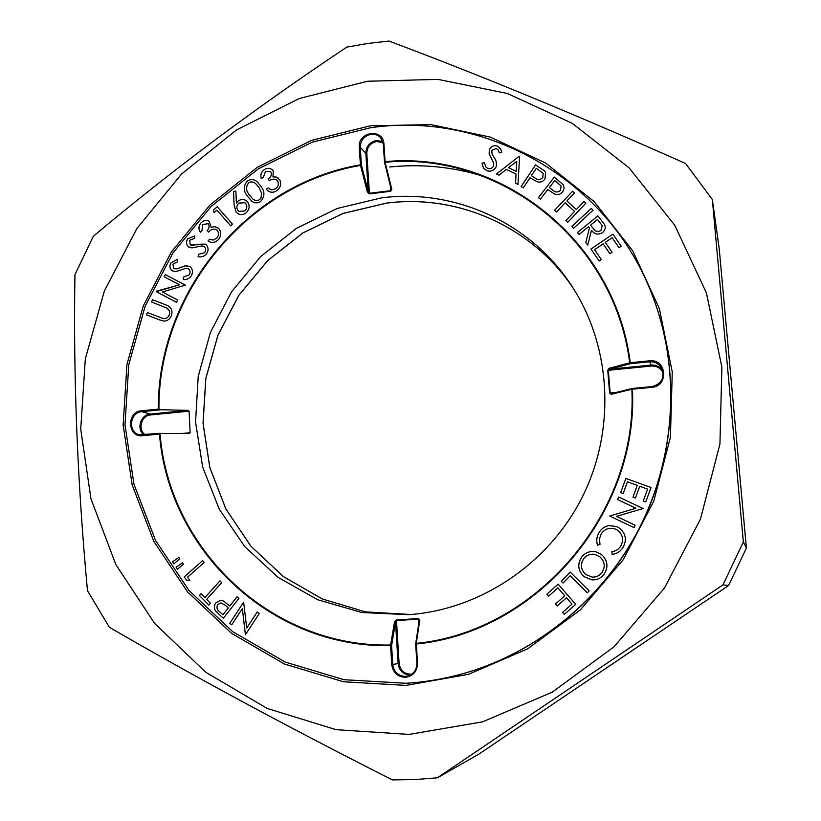 <?xml version="1.0" encoding="UTF-8"?>
<svg xmlns="http://www.w3.org/2000/svg" width="821" height="821" viewBox="0 0 821 821"><rect width="100%" height="100%" fill="white"/><g stroke="black" fill="none" stroke-linecap="round" stroke-linejoin="round"><path stroke-width="1.23" d="M370.333 125.818L430.84 124.597L490.27 137.086L545.657 163.04L594.055 201.514L632.745 250.846L659.386 308.665L672.266 371.995L670.408 437.398L653.752 501.231L623.139 559.85L580.314 609.952L527.77 648.775L468.545 674.308L406.005 685.402L343.558 681.779L284.446 664.015L231.594 633.381L187.434 591.756L153.855 541.419L132.181 484.954L123.14 425.062L126.947 364.493L143.275 305.956L171.353 252.016L209.93 205.065L257.363 167.238L311.621 140.35L370.333 125.818M652.192 294.955L652.346 295.355C680.455 367.952 676.483 454.054 640.544 526.199C604.246 598.16 537.632 652.859 462.644 673.774L462.233 673.887C443.638 679.018 424.857 682.138 405.872 683.267L343.876 679.696L285.205 662.075L232.733 631.688L188.881 590.371L155.528 540.413L133.987 484.349L124.997 424.878L128.774 364.74L144.989 306.613L172.862 253.053L211.171 206.43L258.276 168.88L312.154 142.187L370.456 127.768C485.488 110.702 608.351 179.07 652.192 294.955C680.342 367.644 676.36 453.869 640.37 526.107C604.02 598.17 537.314 652.952 462.233 673.887M367.49 81.248L299.316 98.499L236.438 129.985L181.533 174.031L136.881 228.536L104.349 291.065L85.322 358.91L80.725 429.157L90.946 498.737L115.812 564.509L154.533 623.334L205.671 672.204L267.112 708.41L336.046 729.674L409.125 734.415L482.512 721.844L552.153 692.216L614.026 646.815L664.466 588.021L700.467 519.098L719.935 444.048L721.875 367.203L706.419 292.933L674.79 225.323L629.112 167.874L572.196 123.294L507.316 93.461L437.921 79.38L367.49 81.248M367.777 43.462L346.78 47.125C255.7 107.828 171.209 170.891 93.286 236.304L74.947 274.707C73.213 376.48 77.39 481.814 87.478 590.71L109.409 627.316C194.474 676.658 288.797 727.519 392.397 779.899L414.862 779.57L437.377 777.805L478.951 754.058L728.627 585.496L722.952 584.891L743.354 541.932L746.392 548.069L719.217 248.65L712.341 199.534L685.576 163.502C579.78 116.346 480.911 75.532 388.98 41.05L367.777 43.462M728.627 585.496L746.392 548.069M722.952 584.891L437.377 777.805M712.341 199.534L743.354 541.932M389.718 166.991C420.598 163.81 450.986 166.653 480.88 175.52M390.693 191.272L369.46 193.91L367.418 192.227L360.522 165.431C246.782 184.715 157.714 294 158.946 409.669L158.33 409.125C157.355 293.364 246.557 184.13 360.398 164.816L359.29 147.185C357.679 131.452 383.479 128.014 383.93 143.962L385.08 161.655L384.485 162.065L385.141 162.281L391.761 189.199L390.693 191.272L391.124 188.892L384.536 162.158M381.447 197.892C454.67 188.245 531.751 222.86 572.719 287.442C611.46 347.704 615.791 430.101 582.335 497.013C548.736 563.853 480.131 609.695 408.663 614.703L361.866 612.507L317.758 599.761L278.103 577.368L244.781 546.622L219.269 509.194L202.643 466.985L195.552 422.045L198.21 376.49L210.402 332.423L231.543 291.835L260.657 256.583L296.453 228.32L337.339 208.411L381.447 197.892M632.437 388.466L631.872 389.257L611.142 394.296L609.603 393.002L607.766 370.363L609.038 368.331L629.676 362.851L630.395 363.682L609.746 369.152L608.32 370.24L610.167 392.941L611.583 393.536M419.818 620.019L416.288 643.366L415.652 644.003L416.309 643.972L417.54 663.101C417.284 671.291 413.261 676.022 405.482 677.304C397.621 676.956 393.043 672.758 391.761 664.692L390.57 645.624C270.571 648.21 168.408 549.352 159.469 434.104L160.044 433.509C168.716 548.685 270.735 647.615 390.622 645.019L394.552 621.713L396.451 619.999L418.484 618.511L419.818 620.019L419.203 620.491L415.724 643.654M590.997 249.03L612.907 234.139L621.179 246.197L619.013 247.665L612.179 237.71L605.323 242.369L612.076 252.252L609.921 253.71L603.168 243.837L594.578 249.676L601.321 259.549L599.156 261.016L590.997 249.03L612.907 234.139L621.179 246.197M571.929 226.38L591.274 208.411L593.029 210.238L573.674 228.217L571.929 226.38L591.274 208.411L593.029 210.248M538.412 197.625L554.319 177.131L563.534 185.023L564.109 188.502L562.631 191.806C560.425 194.485 557.746 195.224 554.606 194.043L547.802 189.569L540.413 199.093L538.412 197.625L554.319 177.131L563.534 185.033M496.489 173.97L519.067 156.37L519.601 156.616L517.969 184.376L515.567 183.206L516.019 174.031L506.403 169.393L498.963 175.171L496.479 173.97L519.057 156.349L519.601 156.626M265.511 171.517L263.367 177.264L261.263 178.588C260.216 174.904 261.263 171.887 264.403 169.547C267.143 167.905 269.719 167.946 272.151 169.66L273.29 171.035L272.952 176.884L276.379 177.09L279.766 179.861C281.593 184.294 280.464 187.978 276.379 190.924C273.321 192.781 270.448 192.709 267.749 190.718L266.24 189.23L268.272 187.947L271.402 189.856L275.302 188.922C278.186 186.942 279.027 184.407 277.816 181.328L276.8 180.107C274.358 178.65 271.843 178.845 269.247 180.702L268.21 178.824C270.889 177.244 271.864 175.099 271.125 172.379L270.407 171.497L265.511 171.517M237.485 213.378L235.976 211.88L234.077 204.645L233.554 191.437L235.873 191.139L236.417 203.013L238.111 201.073C240.871 199.072 243.611 198.959 246.31 200.724L247.726 202.182C250.046 205.999 249.481 209.56 246.043 212.855C243.17 214.989 240.317 215.164 237.485 213.378L235.966 211.869L234.067 204.634L233.554 191.437L235.873 191.149M202.541 224.502L202.028 230.516L200.345 232.364C198.333 229.182 198.538 226.052 200.95 222.953C203.475 220.346 206.245 219.782 209.232 221.26L211.192 227.427L214.568 226.647L218.591 228.3C221.557 231.943 221.465 235.74 218.314 239.681C215.071 242.852 211.644 243.283 208.041 240.964L209.653 239.188L213.203 240.081L216.723 238.1C218.991 235.401 219.104 232.774 217.093 230.219L216.436 229.706C213.511 228.505 210.915 229.295 208.647 232.076L207.128 230.609C209.304 228.351 209.663 226.052 208.206 223.712L202.541 224.502M191.314 275.784C189.282 278.606 186.593 279.869 183.257 279.561L183.37 277.139L189.292 274.789C190.585 272.398 190.287 270.396 188.378 268.795L186.018 268.303L175.992 271.556L172.338 270.807C169.701 268.713 169.239 266.045 170.942 262.823L177.521 259.292L177.664 261.776L172.913 264.126L173.806 268.683L176.936 268.826L185.679 265.717L189.754 266.497C192.73 268.96 193.253 272.059 191.314 275.784M159.346 319.81L146.487 314.854L147.39 312.575L163.143 318.527C166.006 318.959 168.079 317.717 169.362 314.802L169.619 311.251L167.7 308.45L151.587 302.005L152.49 299.727L167.002 305.35C171.353 307.27 172.841 310.636 171.445 315.459C170.039 319.041 167.556 320.929 164.005 321.124L159.346 319.81M172.482 561.862L178.793 557.428L179.758 558.844L173.867 563.904L172.482 561.862L178.793 557.428M206.635 599.371L210.474 603.291L208.852 605.087L199.441 595.512L201.063 593.706L204.881 597.596L219.977 580.868L221.732 582.643L206.635 599.371M257.24 611.994L259.303 613.492L245.397 634.756L242.339 608.556L231.727 624.791L229.777 623.365L243.632 602.162L246.731 628.065L257.24 611.994L246.731 628.065M570.195 572.063L589.139 590.874L587.272 592.783L570.154 575.778L563.062 583.043L561.246 581.237L570.195 572.063L561.246 581.237L563.073 583.043M623.047 547.391C620.512 551.517 616.848 553.826 612.076 554.329L611.809 551.681C615.699 551.23 618.695 549.341 620.789 546.016C624.032 539.654 622.821 534.307 617.146 530.007L615.103 528.97C609.264 527.226 604.636 528.888 601.208 533.968L599.422 538.966L599.997 544.261L597.534 545.206C596.097 540.721 596.641 536.482 599.156 532.49C601.393 528.714 604.656 526.405 608.946 525.584L616.499 526.528L618.829 527.739C625.746 533.075 627.152 539.633 623.047 547.391M620.666 492.651L625.869 478.438L651.043 487.51L645.778 501.888L643.295 500.984L647.636 489.111L639.744 486.268L635.444 498.019L632.981 497.126L637.281 485.375L627.429 481.814L623.129 493.544L620.655 492.651L625.869 478.438L651.043 487.51M617.546 499.527L618.736 497.033L643.079 508.538L616.52 516.347L635.146 525.214L634.017 527.605L609.705 516.029L635.936 508.23L617.546 499.527L618.736 497.033L643.079 508.538M601.577 554.596C607.817 560.62 608.597 567.249 603.928 574.484C600.859 578.251 596.888 580.057 592.033 579.893L584.008 576.66C577.84 570.585 577.122 563.965 581.863 556.782C585.537 552.461 590.186 550.778 595.8 551.753L601.577 554.596M558.157 584.152L575.706 604.338L564.335 614.395L562.611 612.404L571.991 604.102L566.49 597.77L557.213 606.001L555.499 604.02L564.776 595.8L557.911 587.898L548.654 596.108L546.93 594.127L558.157 584.152L546.93 594.127L548.654 596.108M238.911 598.386L223.312 618.275L215.584 610.978C213.86 608.207 213.963 605.488 215.902 602.83L220.5 600.295L223.507 601.044L229.798 606.021L237.053 596.775L238.911 598.386M189.815 580.262L187.116 580.704L184.181 576.896L202.684 560.569L204.172 562.488L187.465 577.225L189.815 580.262M177.521 569.251L176.146 567.229L182.436 562.765L183.411 564.201L177.51 569.261L176.135 567.229L182.436 562.775M177.623 300.014L176.443 302.272L156.277 291.65L179.522 284.795L164.067 276.718L165.185 274.573L185.392 285.133L162.363 291.989L177.623 300.014M206.42 253.935C204.121 256.48 201.35 257.414 198.118 256.706L198.497 254.315L204.562 252.704C206.092 250.487 206.02 248.476 204.337 246.659L202.079 245.9L191.898 247.921L188.399 246.731C186.059 244.35 185.905 241.661 187.927 238.665L194.772 235.955L194.628 238.418L189.713 240.194L190.287 244.956L205.938 244.535C208.575 247.347 208.739 250.477 206.42 253.935M214.086 212.793L213.655 210.073L217.165 206.738L232.497 224.164L230.722 225.847L216.888 210.125L214.086 212.793L213.655 210.073L217.185 206.748M260.616 201.514C257.486 203.413 254.52 203.29 251.729 201.166L247.337 196.003C243.221 190.872 243.262 185.854 247.449 180.969C250.846 178.957 254.007 179.163 256.952 181.585L260.934 186.295C264.998 191.529 264.896 196.599 260.616 201.514M486.874 170.737L483.487 168.12L481.978 163.194L484.441 162.722L485.663 166.786L487.612 168.367C490.209 169.157 492.2 168.346 493.585 165.955L493.76 163.348L489.121 153.578L489.398 149.535C491.174 146.241 493.821 145.081 497.341 146.076L500.533 148.704L501.816 152.152L499.301 152.911L498.244 150.069L496.264 148.488L491.83 150.315L492.015 153.896L494.026 157.345C496.243 160.187 496.931 163.348 496.11 166.827C493.985 170.573 490.907 171.876 486.874 170.737M521.161 186.541L535.579 164.888L544.518 170.871L545.565 172.307L545.021 178.906C543.009 181.739 540.382 182.683 537.139 181.739L529.976 177.798L523.275 187.865L521.161 186.541M554.627 210.258L572.586 191.272L574.454 192.966L566.921 200.94L576.342 209.54L583.895 201.556L585.773 203.269L567.752 222.296L565.885 220.582L574.577 211.408L565.156 202.797L556.484 211.962L554.627 210.258L572.586 191.272L574.454 192.976M577.471 232.528L597.924 215.882L604.677 224.718C605.806 227.715 605.118 230.321 602.604 232.517C598.232 235.155 594.527 234.396 591.489 230.26L587.774 245.027L585.773 242.606L589.509 227.858L588.585 226.74L579.072 234.467L577.471 232.528L597.924 215.882L604.677 224.718M182.498 433.447L190.133 432.729L189.282 433.498L160.044 433.509M190.133 432.729L189.097 411.188L150.602 414.944C141.274 415.385 137.374 429.855 145.286 434.75M158.946 409.669L188.06 410.377L189.097 411.188M643.295 500.984L647.636 489.111M632.981 497.126L637.281 485.375M616.52 516.347L635.146 525.214M634.017 527.605L609.705 516.029L635.936 508.23M612.076 554.329L611.809 551.681C615.699 551.23 618.695 549.341 620.789 546.016L620.789 546.016C624.042 539.654 622.821 534.317 617.146 530.007L615.103 528.97M597.534 545.195C596.108 540.721 596.651 536.482 599.166 532.49L599.156 532.49C601.403 528.714 604.667 526.415 608.946 525.584L616.499 526.538M592.033 579.893L584.008 576.66M584.018 576.66C577.84 570.585 577.132 563.965 581.873 556.782L581.863 556.782C585.537 552.461 590.186 550.788 595.8 551.753L595.81 551.753M592.28 577.142L592.28 577.142C596.118 577.235 599.289 575.829 601.793 572.904C605.559 567.013 604.903 561.636 599.833 556.771L594.927 554.391C590.504 553.662 586.841 554.986 583.947 558.362C580.078 564.212 580.683 569.589 585.742 574.505L592.28 577.142C596.128 577.235 599.299 575.829 601.793 572.904C605.559 567.013 604.913 561.636 599.833 556.771L594.938 554.391M587.272 592.783L570.154 575.778M564.335 614.395L562.611 612.404L571.991 604.102L566.49 597.77M557.213 606.001L555.499 604.02L564.776 595.8L557.911 587.898M245.407 634.746L242.339 608.556M231.738 624.781L229.777 623.365L243.642 602.162M223.312 618.264L215.584 610.978M215.595 610.978C213.871 608.207 213.973 605.488 215.913 602.83L220.51 600.295M237.064 596.775L229.798 606.021M222.973 614.724L228.289 607.961L225.17 605.169L220.839 602.901L217.811 604.502C216.272 607.448 216.898 609.89 219.7 611.84L222.973 614.724L228.269 607.961L225.18 605.169L220.839 602.901M208.862 605.077L199.441 595.512L201.063 593.716M204.891 597.596L219.987 580.878M187.126 580.704L184.181 576.896M184.191 576.896L202.684 560.579M173.878 563.894L172.502 561.862M146.507 314.854L147.39 312.575M147.411 312.575L163.143 318.527M163.163 318.538C166.016 318.969 168.089 317.727 169.383 314.812L169.475 310.779L166.612 307.844M151.598 302.015L152.49 299.727L167.012 305.35M176.443 302.272L156.288 291.66L156.524 291.178M156.544 291.188L179.532 284.805L164.067 276.718M164.087 276.728L165.185 274.573M165.206 274.583L185.392 285.133M183.268 279.561L183.37 277.139L189.292 274.789C190.595 272.408 190.298 270.407 188.399 268.806L188.378 268.795M172.728 271.022L172.338 270.807C169.721 268.713 169.259 266.055 170.953 262.823L170.942 262.823M170.953 262.823L177.521 259.303M173.826 268.693L176.936 268.826M176.956 268.836L185.033 265.83L189.507 266.353M198.138 256.706L198.497 254.315M198.518 254.325L204.562 252.704C206.112 250.497 206.04 248.486 204.357 246.669L204.337 246.659M189.056 247.193L188.399 246.731M188.42 246.741C186.08 244.36 185.915 241.672 187.937 238.675L187.927 238.665M187.937 238.675L194.772 235.966M190.287 244.956L193.151 245.335L196.855 244.289L205.322 244.114M200.355 232.353C198.343 229.182 198.549 226.052 200.96 222.963L200.95 222.953C203.485 220.367 206.245 219.792 209.242 221.27M211.213 227.438L214.568 226.647L217.76 227.622M208.052 240.974L209.653 239.188M209.673 239.198L213.224 240.091L216.723 238.1C219.002 235.411 219.125 232.784 217.113 230.229L216.457 229.716M208.647 232.076L207.128 230.609C209.324 228.361 209.683 226.062 208.226 223.723L207.744 223.333M230.722 225.847L216.888 210.125M238.111 201.073L236.417 203.013M238.121 201.083C240.881 199.082 243.611 198.969 246.31 200.735M244.781 210.976C247.059 208.739 247.419 206.328 245.869 203.741L244.884 202.756L238.88 203.085C236.602 205.322 236.243 207.734 237.803 210.32L238.88 211.377L244.761 210.966C247.039 208.729 247.408 206.317 245.848 203.731L244.884 202.756M238.86 211.366L244.761 210.966M251.739 201.166L247.337 196.003C243.242 190.883 243.273 185.864 247.47 180.979L247.449 180.969M247.47 180.979C250.857 178.978 254.017 179.173 256.952 181.585M259.108 187.681L255.516 183.463C253.443 181.667 251.175 181.441 248.712 182.775C245.705 186.767 245.89 190.749 249.245 194.71L253.032 199.267L255.198 200.386L258.646 200.201L260.965 198.189L261.591 193.243L259.108 187.681L255.526 183.463M253.032 199.267L255.208 200.396L257.681 200.498L259.559 199.698L261.201 197.717L261.581 193.233L259.097 187.67M261.273 178.588C260.226 174.904 261.273 171.887 264.413 169.557L264.403 169.547C267.153 167.915 269.729 167.956 272.151 169.66M278.422 178.219L276.379 177.09L272.952 176.884M267.759 190.718L266.24 189.23L268.282 187.958M269.093 188.697L271.412 189.867L275.302 188.922C278.196 186.952 279.037 184.417 277.826 181.338L276.81 180.117M269.257 180.692L268.21 178.824C270.909 177.254 271.874 175.109 271.135 172.4L271.125 172.379M271.135 172.4L270.417 171.507M483.497 168.131L481.978 163.194M481.978 163.205L484.441 162.732M485.663 166.786L487.612 168.367C490.219 169.167 492.21 168.356 493.585 165.965L493.76 163.348M493.77 163.358L489.121 153.589L489.398 149.535C491.184 146.251 493.821 145.091 497.341 146.087L500.543 148.714M499.312 152.911L498.255 150.079M515.567 183.216L516.019 174.031M508.568 167.689L516.204 171.363L516.768 161.296L508.558 167.679L516.204 171.373L516.768 161.296M521.171 186.552L535.579 164.888M535.579 164.898L544.518 170.871L545.575 172.318M531.392 175.694L534.964 177.952C537.755 180.179 540.382 180.035 542.814 177.541L543.163 173.354L536.298 168.305L531.392 175.673L534.964 177.962C537.765 180.189 540.382 180.045 542.825 177.552L543.163 173.354M560.558 190.298L561.102 185.936L554.77 180.589L549.362 187.568L552.728 190.103C555.345 192.545 557.952 192.607 560.558 190.298L561.092 185.926M549.362 187.568L552.738 190.113C555.335 192.535 557.941 192.596 560.548 190.287M566.921 200.95L576.342 209.55L583.895 201.556L585.773 203.269M565.885 220.592L574.577 211.408M585.784 242.616L589.509 227.858M590.576 225.128L593.316 228.505C595.307 231.512 597.832 232.169 600.91 230.485L602.224 225.59L597.534 219.464L590.576 225.118L593.326 228.515C595.307 231.522 597.842 232.179 600.921 230.496L602.224 225.59M612.076 252.252L605.323 242.369M601.311 259.549L594.578 249.676M367.418 192.227L368.27 191.734L369.337 193.304L390.632 190.667L390.303 185.69M419.213 620.44L418.484 618.511M418.772 623.344L418.494 619.106L396.399 620.594L395.496 622.236L394.552 621.713M632.201 388.528L611.624 393.526L611.142 394.296M609.603 393.002L616.458 392.346M607.766 370.363L651.422 366.033C657.057 365.827 661.018 368.239 663.306 373.288M609.038 368.331L609.746 369.152L651.289 365.088L649.596 361.794L630.395 363.682L630.251 362.718L649.462 360.83C666.724 358.469 669.136 386.352 651.7 387.368L632.447 389.195C638.635 513.515 536.339 632.468 416.309 643.972L416.288 643.366C536.01 631.883 638.03 513.248 631.872 389.257L632.447 388.456L651.679 386.64C661.326 384.125 664.815 378.183 662.157 368.793C659.479 363.857 655.291 361.527 649.596 361.794L649.462 360.83M391.761 189.199L391.114 188.974L384.485 162.065L383.325 144.25L383.93 143.962M410.161 675.19C403.214 674.564 399.191 670.675 398.113 663.532L399.109 663.45L396.451 619.999M369.46 193.91L366.813 153.486L365.848 153.363C366.094 146.374 369.635 142.084 376.48 140.494L382.812 141.53M391.761 664.692L398.113 663.532L395.496 622.236L391.586 645.542L390.622 645.019L390.57 645.624L391.586 645.542L392.777 664.61C393.977 672.153 398.267 676.083 405.625 676.401L407.657 676.104C413.774 674.123 416.852 669.792 416.914 663.132L415.672 644.003M360.522 165.431L361.384 164.939L368.27 191.734L365.848 153.363L360.275 147.308L361.384 164.939L360.398 164.816L360.522 165.431M417.54 663.101L416.894 663.122L415.652 644.003L419.203 620.491M383.12 142.721L376.726 141.499C370.353 142.977 367.049 146.969 366.813 153.486M383.335 144.188L380.78 137.877C378.214 135.055 374.981 133.854 371.061 134.264C364.124 135.876 360.532 140.227 360.275 147.308L359.29 147.185M386.568 203.095C458.067 193.756 533.311 227.048 574.043 289.526C533.311 227.058 458.097 193.777 386.609 203.126L343.199 213.419L302.939 232.938L267.646 260.678L238.911 295.283L217.996 335.153L205.855 378.471L203.074 423.287L209.848 467.539L225.991 509.164L250.867 546.139L283.45 576.619L322.284 598.961L365.55 611.881L411.126 614.519L365.54 611.881L322.263 598.961L283.419 576.609L250.826 546.129L225.939 509.133L209.796 467.508L203.023 423.256L205.804 378.44L217.945 335.122L238.86 295.252L267.595 260.647L302.877 232.918L343.147 213.388L386.568 203.095M629.676 362.851C614.58 240.132 499.661 151.197 385.141 162.281L385.08 161.655C499.886 150.53 615.103 239.681 630.251 362.718L629.676 362.851M159.469 434.104L142.556 435.705C127.429 437.726 126.311 411.67 141.448 410.787L158.33 409.125M399.109 663.45C400.381 670.788 404.599 674.369 411.793 674.195M651.422 366.033L651.289 365.088C656.143 364.791 659.981 366.577 662.793 370.445M384.485 161.87L383.345 144.301L380.78 137.877M159.695 409.915L141.807 411.67C129.708 412.255 127.573 432.441 139.385 434.74L142.751 434.997M143.942 434.884C136.153 429.209 140.617 414.543 150.264 414.071L141.807 411.67L141.448 410.787M150.602 414.944L150.264 414.071L188.06 410.377M142.556 435.705L142.803 434.986L160.485 433.314M611.624 393.526L632.447 388.456L651.689 386.629L651.7 387.368M407.657 676.104C413.733 674.164 416.811 669.833 416.894 663.122M651.689 386.629C661.336 384.095 664.825 378.153 662.157 368.793M139.385 434.74L160.649 433.293"/></g></svg>
